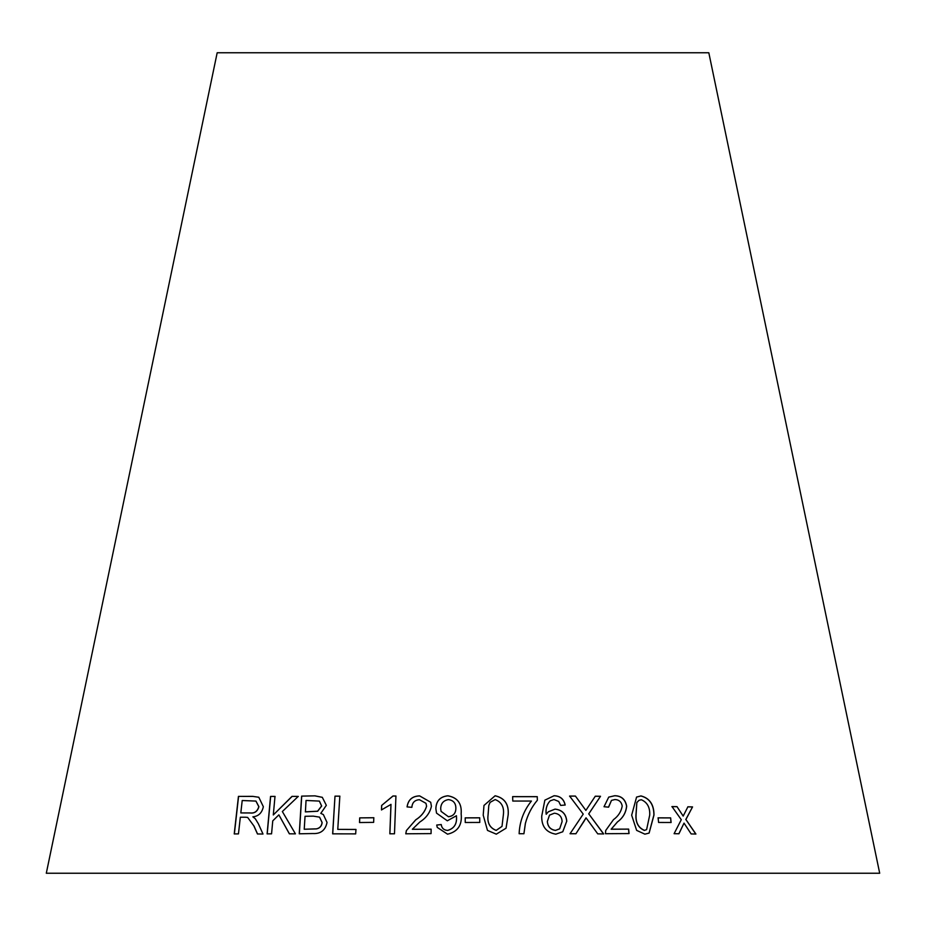 <?xml version="1.0" encoding="UTF-8"?>
<svg xmlns="http://www.w3.org/2000/svg" width="926" height="926" viewBox="0 0 926 926"><rect width="100%" height="100%" fill="white"/><g stroke="black" fill="none" stroke-linecap="round" stroke-linejoin="round"><path stroke-width="1.39" d="M879.7 873.241L46.3 873.241L217.182 52.759L708.818 52.759L879.7 873.241M695.924 834.037L685.888 819.51L692.555 806.905L687.902 806.801L683.18 816.095L676.999 806.639L671.998 806.581L681.281 819.695L674.093 833.689L678.955 833.747L684.025 823.121L691.143 833.932L695.924 834.037M671.107 822.496L670.644 817.878L658.12 817.843L658.594 822.462L671.107 822.496M631.659 815.204L636.637 830.379L644.866 834.152L649.114 833.087L653.999 814.973C653.964 804.509 649.624 798.166 640.977 795.92L636.579 797.078L631.659 815.204M597.745 833.863L603.683 833.944L588.762 813.873L600.523 796.279L595.302 796.198L585.88 810.4L575.416 796.071L569.594 796.071L583.218 814.116L570.034 833.736L575.937 833.736L586.042 817.82L597.745 833.863M604.018 806.731L608.602 807.159L611.496 800.388L614.98 799.543C619.054 799.751 621.462 801.928 622.214 806.06C621.184 811.674 618.267 816.211 613.475 819.66L605.708 830.483L605.454 833.701L629.032 833.562L628.65 829.106L611.218 829.175L617.526 821.871C622.92 817.982 625.976 812.739 626.682 806.164C625.374 799.323 621.392 795.839 614.76 795.712L608.741 797.112L604.018 806.731M566.781 821.223C566.075 813.954 562.175 809.914 555.056 809.104L548.342 811.789L546.236 814.22C545.495 808.896 546.815 804.416 550.206 800.805L553.991 799.532L558.714 801.465L560.67 805.412L565.196 805.03C563.853 799.011 560.137 795.92 554.061 795.735L544.858 800.168L541.733 816.095C541.49 826.455 546.19 832.486 555.832 834.176L562.788 831.756L566.712 821.269C566.018 814 562.117 809.961 555.01 809.15L555.056 809.104M537.358 800.238L537.242 796.649L512.657 796.615L512.784 801.059L531.42 801.048C523.757 810.551 519.66 821.443 519.127 833.724L523.931 833.724L525.401 823.388C527.751 814.672 531.732 806.951 537.358 800.238L537.242 796.649M483.21 815.181L487.481 830.402L496.301 834.164L506.059 828.203L508.189 814.845C509.011 804.324 504.647 797.957 495.109 795.758L483.974 805.446L483.21 815.181M479.772 822.438L479.726 817.797L465.211 817.843L465.246 822.496L479.772 822.438L479.726 817.797M447.327 820.806L456.449 815.725L456.472 816.663C457.05 823.966 454.099 828.55 447.628 830.39C443.878 830.147 441.748 828.191 441.227 824.545L436.713 825.043L437.257 827.404L447.559 834.187C457.849 831.745 462.375 824.95 461.148 813.815C461.958 803.513 457.513 797.506 447.825 795.781C440.105 796.661 436.123 800.967 435.857 808.711L436.528 813.121L447.327 820.806M441.424 825.309L441.227 824.545M407.07 806.905L411.873 807.333C412.22 802.553 414.755 800.006 419.466 799.717L425.972 803.328L426.585 806.187C424.86 811.801 421.249 816.327 415.751 819.788L406.375 830.587L405.773 833.794L431.065 833.608L431.134 829.175L412.348 829.279L419.872 821.975C426.087 818.086 429.942 812.854 431.423 806.28L430.706 802.263L419.64 795.885C412.313 796.094 408.123 799.763 407.07 806.905M390.957 804.347L389.834 833.794L394.488 833.805L395.934 796.013L392.937 796.001L381.639 805.458L381.477 809.926L391.004 804.393L389.881 833.84M373.641 822.369L373.815 817.716L359.693 817.878L359.508 822.531L373.641 822.369M334.992 796.152L332.642 833.84L355.677 833.886L355.954 829.441L337.77 829.383L339.842 796.14L334.992 796.152L332.723 833.886M314.979 795.851L301.621 796.117L299.248 833.794L312.849 833.539C320.662 833.979 325.385 830.286 327.04 822.45L323.348 814.556L320.79 813.387L326.334 805.342L322.317 797.332L314.979 795.851L301.621 796.117M295.417 833.851L282.349 811.535L298.241 796.406L292.003 796.372L273.297 814.973L274.999 796.406L270.554 796.429L267.105 833.875L271.561 833.84L272.753 820.864L278.865 814.868L289.352 833.817L295.417 833.851M253.956 826.119L257.463 833.967L262.996 834.025L258.354 823.746L255.287 818.723L252.867 816.836C258.539 816.257 262.035 812.878 263.343 806.708L258.782 797.24L252.752 796.372L238.445 796.383L234.232 833.921L238.457 833.898L240.332 817.23L245.263 817.218L247.636 817.403L254.071 826.166L257.567 834.013M247.636 817.403L254.071 826.166M258.84 797.263L252.752 796.372M252.867 796.418L238.445 796.383M238.572 796.429L234.359 833.967M255.97 801.106L258.921 806.708C257.509 811.454 254.569 813.549 250.124 812.97L240.818 812.924L242.207 800.515L255.912 801.083L258.805 806.662C257.393 811.408 254.453 813.503 250.008 812.924L240.818 812.924M298.334 796.453L292.003 796.372M292.107 796.429L273.297 814.973M275.115 796.453L270.554 796.429M270.658 796.487L267.209 833.921M289.444 833.863L278.865 814.868M322.352 797.355L315.071 795.897M301.714 796.163L299.341 833.84M323.382 814.579L320.79 813.387M319.435 801.152L321.669 806.025L317.676 811.245L305.406 811.894L306.043 800.458L319.354 801.094L321.588 805.979L317.595 811.199L305.325 811.847M319.574 817.16L322.144 822.554C321.704 826.131 319.806 828.249 316.449 828.897L304.226 829.245L305.036 816.292L313.301 816.142L319.528 817.137L322.063 822.496C321.623 826.085 319.725 828.203 316.368 828.851L304.226 829.245M339.911 796.186L335.062 796.198M356.012 829.488L337.77 829.383M373.873 817.762L359.693 817.878M359.751 817.924L359.566 822.577M395.969 796.059L392.937 796.001M392.971 796.047L381.639 805.458M381.686 805.504L381.524 809.972M430.706 802.263L419.663 795.932C412.336 796.14 408.158 799.809 407.104 806.951M425.983 803.351L426.585 806.187M426.608 806.233C424.884 811.847 421.272 816.385 415.774 819.834L415.751 819.788M415.774 819.834L406.375 830.587M406.398 830.634L405.808 833.84M431.157 829.221L412.348 829.279M461.16 813.861C461.958 803.56 457.525 797.552 447.837 795.828C440.128 796.707 436.134 801.013 435.88 808.757L436.528 813.132M456.472 816.663L456.449 815.725M456.483 816.709C457.05 824.013 454.099 828.596 447.64 830.437L447.628 830.39M447.64 830.437C443.89 830.194 441.76 828.238 441.251 824.591L436.713 825.043L437.269 827.427M448.45 816.755L441.089 811.408L440.695 808.757C440.811 803.525 443.392 800.469 448.439 799.601C453.335 800.284 455.812 803.131 455.87 808.143C455.858 813.271 453.381 816.119 448.45 816.755L441.077 811.361M455.87 808.19L455.8 807.264L455.87 808.19C455.847 813.225 453.37 816.072 448.439 816.709M479.726 817.843L465.211 817.889M506.047 828.226L508.154 814.892C508.987 804.37 504.624 798.004 495.086 795.804L483.962 805.47M502.008 826.374L496.174 830.414C489.796 827.96 487.088 822.867 488.037 815.146L488.789 805.504L490.085 802.356L495.167 799.578C501.626 802.09 504.357 807.183 503.362 814.892L502.008 826.374L496.197 830.367C489.808 827.902 487.099 822.809 488.06 815.1L488.801 805.47M523.896 833.77L525.366 823.434C527.716 814.718 531.698 806.997 537.323 800.284M537.207 796.696L512.622 796.661M562.73 831.803L566.712 821.269M555.01 809.15L548.319 811.813M550.206 800.805L550.148 800.851C546.768 804.462 545.449 808.942 546.19 814.267L546.236 814.22M565.138 805.076C563.795 799.069 560.08 795.966 554.003 795.781L554.061 795.735M554.003 795.781L544.847 800.168M559.617 828.851L555.484 830.425C550.484 829.684 547.764 826.71 547.324 821.478L549.5 815.135L554.373 813.202C559.2 813.757 561.793 816.535 562.117 821.547L559.663 828.805L555.542 830.379C550.53 829.638 547.81 826.663 547.382 821.431L549.5 815.135M628.939 833.608L628.557 829.152L611.137 829.233L617.445 821.918C622.839 818.028 625.883 812.785 626.589 806.21C625.282 799.37 621.3 795.885 614.667 795.758L608.695 797.136M608.521 807.159L611.449 800.411M603.602 833.99L588.762 813.873M588.681 813.919L600.523 796.279M600.442 796.325L595.233 796.256M575.416 796.071L585.88 810.4M575.359 796.117L569.536 796.128M575.868 833.782L584.445 820.633M584.375 820.679L586.042 817.82M649.068 833.111L653.895 815.019C653.86 804.555 649.52 798.212 640.873 795.978L636.521 797.101M646.556 829.638L644.38 830.425C638.431 827.902 635.618 822.82 635.942 815.193L636.845 802.518L638.94 800.353M636.938 802.472L638.998 800.319L641.301 799.728C647.239 802.252 650.052 807.345 649.728 814.996L646.614 829.615L644.484 830.379C638.535 827.844 635.711 822.774 636.035 815.146L636.845 802.518M670.991 822.543L670.644 817.878M670.517 817.924L658.016 817.889M695.796 834.083L685.888 819.51M685.772 819.556L692.555 806.905M692.417 806.951L687.775 806.859M676.999 806.639L683.18 816.095M676.871 806.685L671.871 806.639M678.839 833.794L684.025 823.121"/></g></svg>
